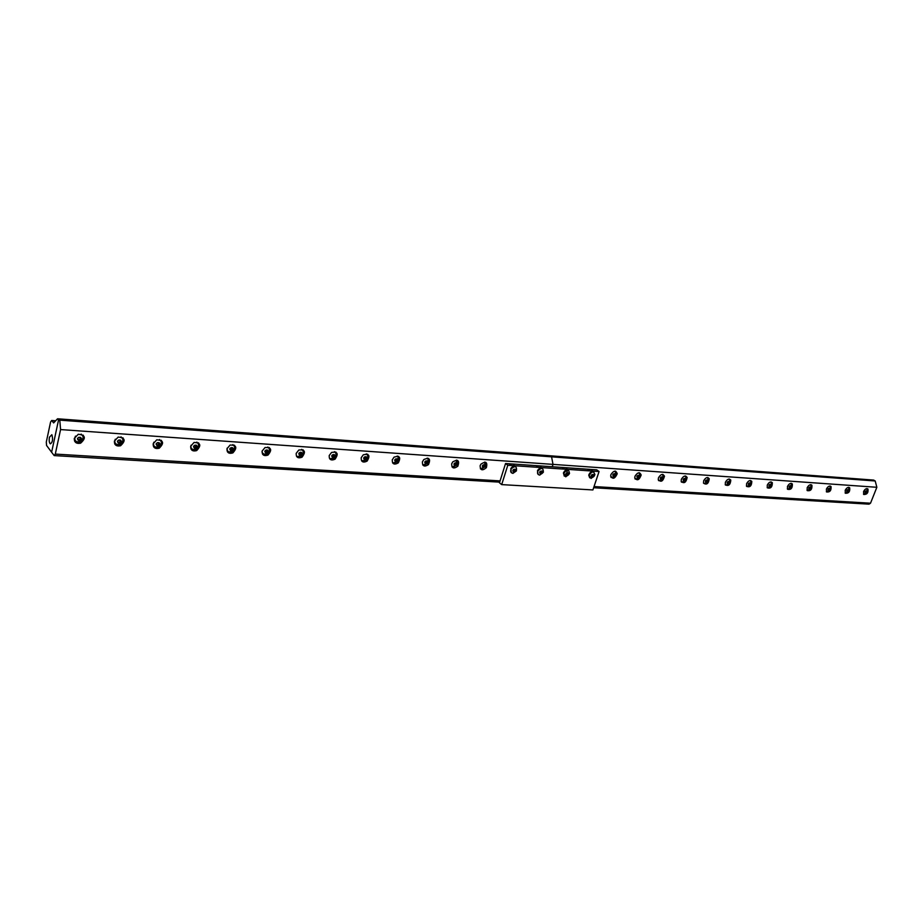 <?xml version="1.0" encoding="UTF-8"?>
<svg xmlns="http://www.w3.org/2000/svg" width="923" height="923" viewBox="0 0 923 923"><rect width="100%" height="100%" fill="white"/><g stroke="black" fill="none" stroke-linecap="round" stroke-linejoin="round"><path stroke-width="1.38" d="M599.073 471.526L592.901 489.94L501.697 484.61L507.788 465.261L599.073 471.526L596.754 469.842L505.55 463.508L507.788 465.261M505.55 463.508L499.47 482.821L501.697 484.61M538.155 474.434L537.463 470.73C539.02 468.203 540.728 467.511 542.597 468.642M541.593 473.545L540.393 473.464L540.174 472.218L541.166 471.053L542.378 471.134L542.586 472.38L541.593 473.545L540.797 472.945L541.616 471.088M541.789 471.78L542.586 472.38M564.288 476.141L563.422 472.957C564.841 470.142 566.56 469.288 568.603 470.384M567.657 475.253L566.48 475.172L566.284 473.949L567.264 472.795L568.43 472.876L567.657 475.253L566.849 474.653L567.668 472.83M567.83 473.511L568.626 474.099M589.705 477.814L588.736 475.126C589.97 472.045 591.701 471.042 593.904 472.091M593.004 476.914L591.862 476.833L591.689 475.633L592.647 474.491L593.789 474.572L593.004 476.914L592.197 476.314L593.004 474.514M593.166 475.183L593.962 475.783M511.296 472.668L510.823 468.469C512.473 466.242 514.146 465.7 515.853 466.842M514.803 471.791L513.569 471.711L513.326 470.453L514.342 469.265L515.576 469.346L515.807 470.615L514.803 471.791L514.019 471.18L514.838 469.299M515.022 470.003L515.807 470.615M51.861 434.71C53.13 439.348 52.623 442.394 50.338 443.859C49.219 442.775 48.931 440.559 49.461 437.202L51.861 434.71M46.3 442.071L50.58 422.007L51.676 420.484L53.626 422.919L57.538 418.8L58.53 420.069L51.619 452.235L46.565 445.463L46.3 442.071M59.787 420.138L551.573 456.839L550.154 455.777L551.573 456.839L875.2 480.987L873.689 480.087L58.795 418.869L59.787 420.138L60.572 429.576L55.288 454.081L54.192 455.593L51.619 452.235L58.795 418.869L57.538 418.8M535.986 467.2C538.409 465.296 540.174 465.423 541.293 467.557M509.138 465.354C511.607 463.427 513.419 463.554 514.584 465.734M480.41 468.815L485.279 466.773L485.671 462.261M480.11 465.757L480.883 464.2C485.844 460.9 487.679 462.054 486.386 467.649C482.36 471.018 480.26 470.384 480.11 465.757M451.993 466.911L456.747 465.296L457.427 460.335M451.67 463.842L452.778 461.846C458.039 459.089 459.723 460.531 457.843 466.196C453.781 469.115 451.728 468.33 451.67 463.842M422.746 464.961L427.384 463.704L428.364 458.35M422.399 461.869L423.842 459.516C429.345 457.254 430.879 458.95 428.457 464.615C424.395 467.142 422.376 466.23 422.399 461.869M392.621 462.942L397.167 461.996L398.448 456.308M392.263 459.839L394.017 457.173C399.717 455.385 401.124 457.3 398.228 462.919C394.167 465.111 392.183 464.084 392.263 459.839M361.585 460.854L366.062 460.173C368.162 458.258 368.681 456.274 367.619 454.208M361.205 457.739L363.27 454.82C369.142 453.458 370.423 455.558 367.1 461.108C363.062 463.023 361.089 461.904 361.205 457.739M329.592 458.696L334.034 458.258C336.353 456.343 336.964 454.278 335.868 452.051M329.199 455.581L331.542 452.443C337.576 451.462 338.741 453.724 335.049 459.204C331.011 460.877 329.061 459.666 329.199 455.581M296.595 456.47L301.036 456.239C303.563 454.335 304.255 452.201 303.125 449.836M296.191 453.366L298.798 450.032C304.982 449.397 306.067 451.785 302.029 457.197C297.991 458.662 296.041 457.381 296.191 453.366M262.559 454.174L267.024 454.116C269.735 452.258 270.508 450.066 269.354 447.551M262.144 451.07L265.005 447.574C271.339 447.251 272.331 449.755 267.993 455.085C263.932 456.389 261.982 455.051 262.144 451.07M227.404 451.785L231.938 451.912C234.811 450.089 235.677 447.851 234.5 445.209M226.989 448.705L230.092 445.048C236.576 445.013 237.511 447.632 232.884 452.893C228.8 454.047 226.839 452.651 226.989 448.705M191.107 449.305L195.722 449.616C198.768 447.828 199.703 445.555 198.526 442.798M190.692 446.259L194.026 442.475C200.672 442.694 201.549 445.405 196.645 450.609C192.538 451.635 190.553 450.182 190.692 446.259M153.587 446.744L158.329 447.228C161.513 445.486 162.529 443.19 161.363 440.317M153.183 443.732L156.737 439.821C163.556 440.271 164.386 443.075 159.218 448.232C155.064 449.143 153.056 447.643 153.183 443.732M114.798 444.067L119.702 444.736C123.013 443.063 124.097 440.733 122.955 437.767M114.406 441.113L118.167 437.087C125.182 437.756 125.978 440.652 120.555 445.763C116.344 446.57 114.29 445.024 114.406 441.113M74.671 441.298L79.747 442.163C83.185 440.548 84.351 438.206 83.232 435.137M74.29 438.413L78.27 434.272C85.481 435.148 86.243 438.125 80.566 443.202C76.297 443.928 74.198 442.325 74.29 438.413M875.2 480.987L876.85 487.286L553.015 464.384L551.573 456.839L553.015 464.384L60.572 429.576M553.015 464.384L552.254 466.75L553.015 464.384M333.711 457.312L332.245 457.208L331.888 455.847L332.984 454.578L334.438 454.67L334.807 456.043L333.711 457.312L332.995 456.654L333.849 454.635M334.091 455.385L334.807 456.043M332.072 456.539L332.995 456.654M365.566 459.435L364.158 459.342L363.812 457.993L364.897 456.747L366.304 456.839L366.65 458.189L365.566 459.435L364.85 458.789L365.693 456.793M365.923 457.543L366.65 458.189M363.985 458.685L364.85 458.789M396.486 461.5L395.113 461.408L394.802 460.081L395.852 458.846L397.225 458.939L397.548 460.265L396.486 461.5L395.748 460.854L396.59 458.893M396.809 459.631L397.548 460.265M394.963 460.75L395.748 460.854M426.495 463.496L425.157 463.404L424.868 462.1L425.907 460.889L427.245 460.981L427.534 462.285L426.495 463.496L425.745 462.861L426.576 460.935M426.784 461.65L427.534 462.285M425.018 462.769L425.745 462.861M456.4 460.104L456.458 465.065M455.639 465.446L454.347 465.354L454.07 464.073L455.097 462.873L456.389 462.965L456.654 464.246L455.639 465.446L454.877 464.811L455.697 462.919M455.904 463.623L456.654 464.246M454.208 464.731L454.877 464.811M483.952 467.326L482.694 467.246L482.441 465.977L483.444 464.8L484.702 464.892L484.956 466.15L483.952 467.326L483.179 466.715L483.998 464.834M484.183 465.538L484.956 466.15M482.567 466.623L483.179 466.715M300.829 455.085L299.317 454.981L298.925 453.597L300.044 452.305L301.544 452.408L301.936 453.804L300.829 455.085L300.125 454.416L300.979 452.374M301.244 453.135L301.936 453.804M299.133 454.312L300.125 454.416M266.932 452.824L265.374 452.72L264.959 451.312L266.089 449.997L267.647 450.101L268.062 451.52L266.932 452.824L266.251 452.155L267.116 450.066M267.382 450.851L268.062 451.52M265.178 452.039L266.251 452.155M231.95 450.493L230.346 450.389L229.896 448.947L231.05 447.62L232.654 447.724L233.104 449.166L231.95 450.493L231.292 449.813L232.158 447.69M232.446 448.486L233.104 449.166M230.127 449.686L231.292 449.813M195.826 448.082L194.176 447.967L193.692 446.513L194.868 445.163L196.518 445.267L197.003 446.732L195.826 448.082L195.191 447.39L196.057 445.244M196.357 446.04L197.003 446.732M193.934 447.263L195.191 447.39M158.502 445.59L156.795 445.474L156.275 443.986L157.475 442.613L159.183 442.728L159.702 444.217L158.502 445.59L157.891 444.886L159.079 443.525L158.768 442.705M159.079 443.525L159.702 444.217M156.541 444.759L157.891 444.886M119.921 443.017L118.156 442.902L117.602 441.39L118.825 439.983L120.59 440.109L121.144 441.621L119.921 443.017L119.332 442.313L120.544 440.917L120.209 440.086M120.544 440.917L121.144 441.621M117.89 442.175L119.332 442.313M80.013 440.352L78.19 440.236L77.601 438.69L78.836 437.271L80.67 437.398L81.259 438.933L80.013 440.352L79.447 439.636L80.682 438.217L80.336 437.375M80.682 438.217L81.259 438.933M77.901 439.498L79.447 439.636M863.478 494.14L864.274 493.99M867.193 489.513L866.974 488.602M863.57 491.59C864.92 489.052 866.362 488.186 867.92 488.959C868.474 492.72 867.078 494.566 863.732 494.497L863.57 491.59M845.133 492.928L845.987 492.778M848.941 488.336L848.699 487.332M845.203 490.355C846.599 487.748 848.087 486.883 849.668 487.736C850.164 491.624 848.733 493.459 845.353 493.24L845.203 490.355M826.362 491.694L827.273 491.544M830.25 487.136L829.985 486.029M826.408 489.086C827.85 486.398 829.385 485.544 831.012 486.502C831.415 490.517 829.927 492.328 826.535 491.959L826.408 489.086M807.14 490.436L808.11 490.275M811.109 485.925L810.844 484.702M807.164 487.782C808.663 485.013 810.244 484.171 811.905 485.233C812.217 489.386 810.671 491.186 807.267 490.632L807.164 487.782M787.457 489.144L788.496 488.971M791.519 484.69L791.23 483.34M787.457 486.456C789.027 483.594 790.653 482.764 792.349 483.964C792.534 488.255 790.93 490.021 787.527 489.259L787.457 486.456M767.301 487.829L767.278 485.094C768.917 482.118 770.601 481.31 772.32 482.671C772.355 487.125 770.682 488.844 767.301 487.829L768.421 487.644M771.443 483.456L771.143 481.944M746.626 486.456L747.838 486.283M750.872 482.21L750.572 480.525M746.592 483.71C748.334 480.606 750.064 479.833 751.807 481.368C751.645 485.983 749.903 487.644 746.569 486.34L746.592 483.71M725.455 485.06L726.759 484.887M729.77 480.964L729.482 479.06M725.386 482.279C727.243 479.037 729.043 478.299 730.785 480.064C730.393 484.84 728.57 486.421 725.316 484.794L725.386 482.279M709.245 478.76C708.552 483.71 706.649 485.175 703.522 483.167L703.649 480.814C705.645 477.422 707.503 476.741 709.245 478.76L707.86 477.56M681.462 482.152L683.158 481.898M685.847 478.749L685.685 476.026M681.359 479.314C683.516 475.749 685.443 475.137 687.15 477.479C686.101 482.567 684.116 483.883 681.174 481.437L681.359 479.314M658.618 480.641L660.464 480.364M662.991 477.572L662.945 474.457M658.48 477.768C660.845 474.007 662.841 473.499 664.479 476.21C663.014 481.414 660.937 482.544 658.261 479.625L658.48 477.768M635.174 479.095L637.216 478.772M639.477 476.43L639.604 472.853M635.012 476.187C637.608 472.218 639.674 471.815 641.185 474.987C639.224 480.237 637.089 481.137 634.77 477.687L635.012 476.187M611.095 477.503L613.391 477.122M615.249 475.345L616.068 472.957L615.641 471.192M610.911 474.56C613.807 470.372 615.918 470.119 617.233 473.787C614.741 479.014 612.549 479.625 610.691 475.633L610.911 474.56M587.513 470.73C589.843 468.884 591.516 468.999 592.531 471.076M562.107 468.988C564.484 467.119 566.203 467.234 567.264 469.346M567.207 471.445L566.93 472.184M876.85 487.286L870.516 503.22L869.005 504.166L593.639 487.748M728.27 483.629L727.301 483.56L727.209 482.464L729.043 481.494L728.27 483.629L727.439 483.075L728.189 481.437M728.305 482.037L729.135 482.591M746.407 485.925L747.376 486.283C750.537 484.84 751.564 483.087 750.468 481.021L750.018 480.525M749.395 485.036L748.449 484.967L748.368 483.883L750.168 482.925L749.395 485.036L748.553 484.494L749.303 482.867M749.418 483.467L750.249 484.01M770.001 486.409L769.078 486.352L769.009 485.279L770.774 484.333L770.001 486.409L769.159 485.867L769.909 484.275M770.013 484.863L770.843 485.406M790.111 487.748L789.223 487.69L789.165 486.629L790.896 485.694L790.111 487.748L789.28 487.217L790.019 485.636M790.111 486.225L790.953 486.756M809.748 489.063L808.883 489.005L808.825 487.955L810.532 487.032L809.748 489.063L808.917 488.532L809.644 486.986M809.736 487.552L810.579 488.071M828.935 490.344L828.081 490.286L828.035 489.248L829.708 488.336L828.935 490.344L828.093 489.813L828.819 488.325M828.9 488.844L829.742 489.363M847.66 491.59L846.829 491.532L846.795 490.517L848.433 489.605L847.66 491.59L846.818 491.071L847.545 489.628M847.626 490.113L848.468 490.632M865.97 492.813L865.151 492.755L865.128 491.751L866.743 490.851L865.97 492.813L865.139 492.305M865.139 492.259L865.843 490.898M865.912 491.348L866.755 491.855M706.568 482.152L705.587 482.094L705.472 480.975L707.353 479.995L706.568 482.152L705.749 481.598L706.51 479.937M706.626 480.548L707.456 481.114M684.358 480.675L683.343 480.606L683.228 479.475L685.131 478.483L684.358 480.675L683.539 480.11L684.301 478.426M684.428 479.049L685.258 479.614M661.572 479.152L660.533 479.083L660.407 477.941L662.345 476.937L661.572 479.152L660.753 478.587L661.526 476.879M661.664 477.514L662.483 478.079M638.197 477.595L637.124 477.526L636.974 476.36L638.97 475.345L638.197 477.595L637.378 477.018L638.162 475.299M638.301 475.933L639.108 476.51M614.891 471.122L615.803 473.187C615.629 475.576 614.406 476.972 612.122 477.353L610.761 476.695M614.187 475.991L613.091 475.922L612.93 474.745L614.96 473.718L614.187 475.991L613.38 475.414L614.164 473.661M614.314 474.307L615.122 474.895M540.728 474.307C536.355 469.588 547.916 470.349 540.728 474.307M537.463 470.73L537.878 471.042C537.244 473.337 537.855 474.699 539.713 475.126L543.347 472.241C543.324 467.684 541.489 467.292 537.878 471.042C537.117 473.303 537.659 474.63 539.517 475.022M566.803 476.003C562.592 471.353 573.841 472.091 566.803 476.003M563.422 472.957L565.776 476.81L569.503 473.476C568.891 469.253 566.999 469.184 563.838 473.268L565.58 476.706M592.174 477.653C588.113 473.072 599.062 473.787 592.174 477.653M588.736 475.126L591.135 478.449L594.908 474.687C593.743 470.857 591.828 471.111 589.151 475.437L590.939 478.345M513.926 472.564C509.369 467.765 521.264 468.549 513.926 472.564M510.823 468.469L511.227 468.792C510.177 470.961 510.742 472.495 512.911 473.395L516.395 470.938C516.972 466.161 515.242 465.446 511.227 468.792C510.142 471.272 510.638 472.784 512.715 473.291M55.53 420.923L51.861 420.646M500.081 480.895L55.288 454.081M332.868 457.658C328.426 453.574 339.364 454.312 332.868 457.658M331.611 458.893L333.953 457.981C336.537 455.547 336.71 453.424 334.472 451.635M364.758 459.781C360.489 455.766 371.092 456.481 364.758 459.781M363.466 460.992L365.969 459.931C368.289 457.531 368.404 455.501 366.316 453.851M395.69 461.835C391.583 457.889 401.874 458.581 395.69 461.835M394.386 463.034L397.052 461.788C399.105 459.423 399.163 457.496 397.213 455.997M425.711 463.831C421.776 459.954 431.768 460.623 425.711 463.831M424.395 465.007L427.245 463.531C429.022 461.246 429.01 459.423 427.211 458.073M454.877 465.769C451.082 461.95 460.785 462.608 454.877 465.769M453.539 466.934L456.585 465.169C458.062 462.988 457.981 461.292 456.343 460.092M483.202 467.649C479.556 463.9 488.982 464.534 483.202 467.649M481.864 468.792L485.094 466.703L484.644 462.065M299.963 455.443C295.337 451.289 306.609 452.051 299.963 455.443M298.717 456.7L300.944 455.904C303.725 453.493 303.979 451.312 301.683 449.363M266.043 453.181C261.232 448.959 272.862 449.743 266.043 453.181M262.19 450.874C261.705 452.305 262.582 453.505 264.832 454.474L266.943 453.77C269.943 451.347 270.243 449.097 267.82 447.02M231.038 450.851C226.02 446.559 238.042 447.367 231.038 450.851M227.196 448.082C226.92 450.436 227.808 451.797 229.85 452.166L231.869 451.543C235.077 449.12 235.423 446.801 232.873 444.598M194.891 448.451C189.665 444.067 202.068 444.909 194.891 448.451M191.084 445.198C190.473 447.493 191.361 449.028 193.726 449.789L195.664 449.224C199.08 446.801 199.46 444.425 196.795 442.094M157.545 445.971C152.087 441.506 164.917 442.371 157.545 445.971M153.806 442.232C153.068 445.151 153.945 446.847 156.414 447.32L158.271 446.824C161.894 444.401 162.31 441.967 159.517 439.521M118.94 443.398C113.241 438.852 126.509 439.74 118.94 443.398M115.283 439.21C114.152 442.094 115.006 443.951 117.832 444.782L119.644 444.321C123.451 441.921 123.901 439.429 120.982 436.856M78.997 440.744C73.055 436.106 86.785 437.029 78.997 440.744M75.455 436.118C74.117 439.29 74.936 441.298 77.936 442.152L79.69 441.725C83.693 439.336 84.178 436.798 81.143 434.098M870.516 503.22L594.031 486.559M727.67 483.917C725.143 480.664 732.377 481.16 727.67 483.917M729.435 479.706L728.893 479.049M748.807 485.313C746.372 482.118 753.422 482.591 748.807 485.313M769.424 486.686C767.082 483.537 773.959 483.998 769.424 486.686M767.186 487.39L767.994 487.644C771.109 486.375 772.113 484.61 770.982 482.348L770.624 481.956M789.546 488.025C787.284 484.91 793.999 485.36 789.546 488.025M787.331 488.717L788.115 488.971C790.942 488.417 791.911 486.64 791.023 483.652L790.734 483.364M809.194 489.34C807.014 486.259 813.567 486.698 809.194 489.34M806.99 490.021L807.763 490.263C810.752 489.49 811.686 487.725 810.59 484.944L810.371 484.725M828.381 490.609C826.281 487.575 832.684 488.002 828.381 490.609M826.673 491.405L826.95 491.532C830.089 490.24 831.012 488.475 829.696 486.213L829.535 486.063M847.129 491.855C845.087 488.855 851.352 489.282 847.129 491.855M845.41 492.64L845.687 492.767C848.699 491.971 849.598 490.194 848.375 487.459L848.272 487.367M865.439 493.078C863.478 490.113 869.581 490.528 865.439 493.078M863.732 493.851L864.009 493.967C866.985 493.263 867.862 491.498 866.628 488.694L866.57 488.648M705.957 482.452C703.349 479.152 710.756 479.66 705.957 482.452M703.476 483.029L704.537 483.444C707.249 482.902 708.345 481.206 707.837 478.345L707.249 477.549M683.735 480.964C681.024 477.629 688.627 478.149 683.735 480.964M681.197 481.518L682.328 481.979C685.431 480.733 686.562 479.083 685.731 477.029L685.039 476.003M660.937 479.452C658.134 476.072 665.933 476.591 660.937 479.452M658.33 479.96L659.53 480.479C662.229 479.695 663.406 478.114 663.049 475.726L662.264 474.41M637.539 477.895C634.632 474.468 642.627 474.999 637.539 477.895M634.851 478.356L636.143 478.933C638.474 478.622 639.674 477.133 639.754 474.445L638.889 472.784M613.518 476.303C610.495 472.818 618.722 473.372 613.518 476.303M55.657 420.784L51.676 420.484M486.386 467.661L485.279 466.773M457.843 466.196L456.747 465.296M428.457 464.615L427.384 463.704M398.228 462.919L397.167 461.996M367.1 461.108L366.062 460.173M335.049 459.204L334.034 458.258M302.029 457.197L301.036 456.239M267.993 455.085L267.024 454.116M232.884 452.893L231.938 451.912M196.645 450.609L195.722 449.616M159.218 448.232L158.329 447.228M120.555 445.763L119.702 444.736M80.566 443.202L79.747 442.163M499.689 482.152L54.469 455.604M831.012 486.502L830.331 486.086M811.905 485.233L811.109 484.737M792.349 483.964L791.403 483.364M772.32 482.671L771.201 481.956M751.807 481.368L750.607 480.583M730.785 480.064L729.597 479.279M687.15 477.479L685.962 476.672M664.479 476.21L663.291 475.403M641.185 474.987L640.008 474.157M617.233 473.787L616.068 472.957M725.213 484.494L726.239 484.898C729.055 484.344 730.128 482.614 729.435 479.695"/></g></svg>
